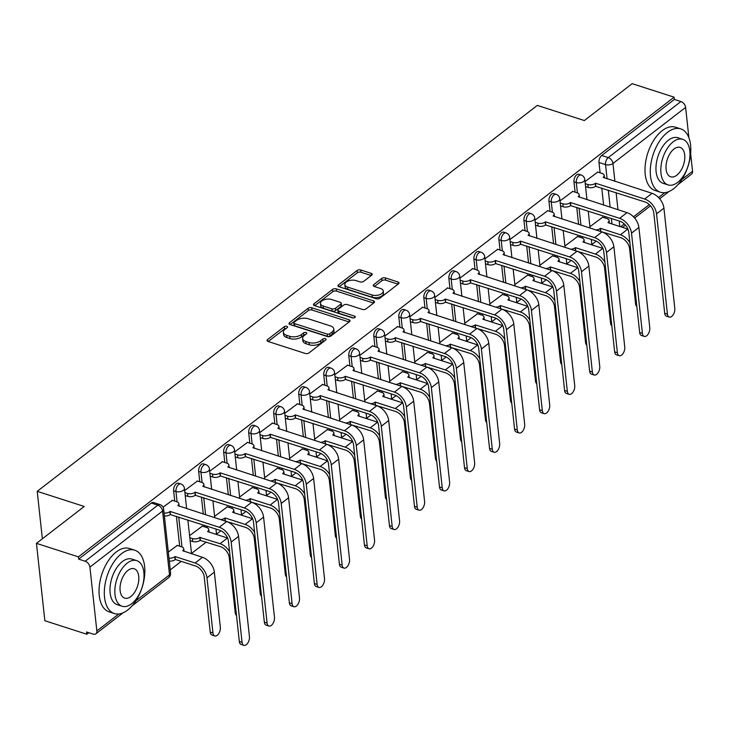 <?xml version="1.0" encoding="UTF-8"?>
<svg xmlns="http://www.w3.org/2000/svg" width="729" height="729" viewBox="0 0 729 729"><rect width="100%" height="100%" fill="white"/><g stroke="black" fill="none" stroke-linecap="round" stroke-linejoin="round"><path stroke-width="1.09" d="M286.852 326.3A1.832 0.957 -6.2 0 0 284.301 326.683L267.57 339.596A2.615 1.367 -6.2 0 0 267.051 340.543A2.615 1.367 -6.2 0 0 268.072 341.473L305.333 353.474A2.615 1.367 -6.2 0 0 308.978 352.927L325.708 340.015A1.832 0.957 -6.2 0 0 326.073 339.349A1.832 0.957 -6.2 0 0 325.362 338.703A1.832 0.957 -6.2 0 0 322.81 339.085L320.642 340.753A8.356 4.365 -6.2 0 1 308.978 342.512L305.879 341.509A8.356 4.365 -6.2 0 1 302.608 338.52A8.356 4.365 -6.2 0 1 304.294 335.486L306.453 333.818A1.832 0.957 -6.2 0 0 306.827 333.153A1.832 0.957 -6.2 0 0 306.107 332.497A1.832 0.957 -6.2 0 0 303.556 332.889L301.387 334.556A8.356 4.365 -6.2 0 1 289.732 336.306L286.625 335.313A8.356 4.365 -6.2 0 1 283.353 332.324A8.356 4.365 -6.2 0 1 285.039 329.289L287.199 327.622A1.832 0.957 -6.2 0 0 287.572 326.957A1.832 0.957 -6.2 0 0 286.852 326.3M286.132 328.442A1.832 0.957 -6.2 0 0 284.547 328.943L268.236 341.527M324.642 340.844A1.832 0.957 -6.2 0 0 323.056 341.336L320.888 343.013L320.642 340.753M305.387 334.638A1.832 0.957 -6.2 0 0 303.802 335.14L301.633 336.807L301.387 334.556M371.672 275.225A2.615 1.367 -6.2 0 0 372.2 274.277A2.615 1.367 -6.2 0 0 371.179 273.348L360.718 269.976A2.615 1.367 -6.2 0 0 357.073 270.523L338.502 284.857A2.615 1.367 -6.2 0 0 337.974 285.814A2.615 1.367 -6.2 0 0 338.994 286.743L376.264 298.744A2.615 1.367 -6.2 0 0 379.909 298.197L398.481 283.854A2.615 1.367 -6.2 0 0 399.009 282.907A2.615 1.367 -6.2 0 0 397.988 281.977L385.359 277.913A2.615 1.367 -6.2 0 0 381.714 278.46L373.767 284.592A2.615 1.367 -6.2 0 0 373.239 285.54A2.615 1.367 -6.2 0 0 374.259 286.479L380.52 288.493A6.989 3.654 -6.2 0 1 383.254 290.989A6.989 3.654 -6.2 0 1 379.572 294.726A6.989 3.654 -6.2 0 1 372.1 294.99L347.569 287.089A6.989 3.654 -6.2 0 1 344.835 284.592A6.989 3.654 -6.2 0 1 348.508 280.865A6.989 3.654 -6.2 0 1 355.989 280.592L360.08 281.904A2.615 1.367 -6.2 0 0 363.725 281.358L371.672 275.225M89.913 567.107L96.848 630.94A5.322 3.454 -127.7 0 1 95.882 633.793A5.322 3.454 -127.7 0 1 93.121 634.093L86.587 631.988L86.824 634.248L44.852 620.725L36.45 543.36L84.245 506.473L37.215 491.328L537.319 105.404L584.357 120.549L632.152 83.662L674.125 97.185L78.422 556.874L78.668 559.134L85.202 561.239L157.865 505.17A5.322 2.943 -72.2 0 1 159.988 504.614L153.445 502.509A5.322 2.943 -72.2 0 0 151.322 503.065L157.865 505.17A5.322 3.454 -127.7 0 1 162.576 511.038L89.913 567.107A5.322 3.454 -127.7 0 0 85.202 561.239M36.45 543.36L78.422 556.874M311.757 307.756A2.615 1.367 -6.2 0 0 308.112 308.312L289.541 322.646A2.615 1.367 -6.2 0 0 289.012 323.594A2.615 1.367 -6.2 0 0 290.033 324.523L327.294 336.525A2.615 1.367 -6.2 0 0 330.939 335.978L349.519 321.644A2.615 1.367 -6.2 0 0 350.048 320.696A2.615 1.367 -6.2 0 0 349.027 319.758L311.757 307.756L312.003 310.016A2.615 1.367 -6.2 0 0 308.358 310.563L290.197 324.578M314.017 303.756L332.597 289.413A2.615 1.367 -6.2 0 1 336.242 288.866L373.503 300.867A2.615 1.367 -6.2 0 1 374.524 301.806A2.615 1.367 -6.2 0 1 374.004 302.754L366.049 308.886A2.615 1.367 -6.2 0 1 362.404 309.433L347.296 304.567A2.615 1.367 -6.2 0 0 343.651 305.114L338.374 309.187A2.615 1.367 -6.2 0 0 337.846 310.135A2.615 1.367 -6.2 0 0 338.867 311.064L354.604 316.131A1.832 0.957 -6.2 0 1 355.324 316.787A1.832 0.957 -6.2 0 1 354.358 317.762A1.832 0.957 -6.2 0 1 352.399 317.835L314.518 305.633A2.615 1.367 -6.2 0 1 313.488 304.704A2.615 1.367 -6.2 0 1 314.017 303.756L314.208 305.515M605.015 217.953L604.851 216.404M603.621 205.104L601.771 188.046M600.113 172.846L598.992 162.494L605.535 164.599A5.322 2.943 -72.2 0 1 608.25 157.61L680.904 101.541A5.322 3.454 52.3 0 1 685.615 107.409L688.905 137.726M86.824 634.248L88.82 632.708M170.249 569.868L181.248 561.385M191.363 553.575L206.261 542.075M216.385 534.266L220.942 530.748M230.4 523.449L231.284 522.766M241.408 514.956L245.965 511.439M255.423 504.14L256.307 503.457M266.431 495.647L270.988 492.13M280.446 484.831L281.33 484.147M291.445 476.338L296.01 472.82M305.469 465.521L306.353 464.838M316.468 457.028L321.033 453.511M330.492 446.212L331.376 445.537M341.491 437.728L346.047 434.202M355.506 426.912L356.39 426.228M366.514 418.419L371.07 414.901M380.529 407.602L381.413 406.919M391.537 399.109L396.093 395.592M405.552 388.293L406.436 387.609M416.56 379.8L421.116 376.282M430.575 368.983L431.459 368.3M441.574 360.49L446.139 356.973M455.598 349.674L456.482 348.991M466.596 341.181L471.162 337.664M480.611 330.365L481.505 329.681M491.619 321.872L496.176 318.354M505.634 311.055L506.518 310.372M516.642 302.562L521.199 299.045M530.657 291.746L531.541 291.062M541.665 283.253L546.221 279.736M555.68 272.436L556.564 271.753M566.688 263.944L571.244 260.426M580.703 253.127L581.587 252.444M591.702 244.634L596.267 241.117M605.726 233.818L606.61 233.134M690.645 153.71L692.55 171.251A5.322 3.454 52.3 0 1 691.584 174.103L678.025 184.565M674.125 97.185L674.371 99.436L680.904 101.541M177.311 545.447L168.308 552.053M172.409 500.331L163.068 507.202M202.334 526.138L189.576 535.642M197.431 481.031L184.674 490.526M227.357 506.828L214.599 516.332M222.454 461.721L209.697 471.216M252.38 487.519L239.622 497.023M247.477 442.412L234.72 451.907M277.394 468.209L264.636 477.714M272.5 423.102L259.743 432.607M302.417 448.909L289.659 458.404M297.523 403.793L284.757 413.297M327.439 429.6L314.682 439.095M322.537 384.484L309.779 393.988M352.462 410.29L339.705 419.786M347.56 365.174L334.802 374.679M377.485 390.981L364.728 400.485M372.583 345.865L359.825 355.369M402.508 371.672L389.751 381.176M397.606 326.556L384.848 336.06M427.522 352.362L414.765 361.866M422.629 307.246L409.871 316.751M452.545 333.053L439.787 342.557M447.642 287.937L434.885 297.441M477.568 313.743L464.81 323.248M472.665 268.627L459.908 278.132M502.591 294.434L489.833 303.938M497.688 249.318L484.931 258.822M527.614 275.125L514.856 284.629M522.711 230.018L509.954 239.513M552.637 255.815L539.879 265.32M547.734 210.708L534.977 220.204M577.65 236.506L564.893 246.01M572.757 191.399L560 200.894M579.992 237.262L579.828 235.713M578.598 224.414L576.748 207.355M575.099 192.146L573.969 181.803L576.293 182.551A5.322 2.943 -72.2 0 1 577.669 177.074A5.322 2.943 -72.2 0 1 581.131 175.006L578.808 174.258A5.322 2.943 107.8 0 0 575.354 176.327A5.322 2.943 107.8 0 0 573.969 181.803M554.979 256.572L554.805 255.022M553.575 243.723L551.725 226.664M550.076 211.456L548.946 201.113L551.27 201.86A5.322 2.943 -72.2 0 1 552.655 196.383A5.322 2.943 -72.2 0 1 556.109 194.315L553.785 193.568A5.322 2.943 107.8 0 0 550.331 195.636A5.322 2.943 107.8 0 0 548.946 201.113M529.956 275.881L529.783 274.332M528.561 263.032L526.702 245.974M525.053 230.765L523.932 220.422L526.247 221.169A5.322 2.943 -72.2 0 1 527.632 215.693A5.322 2.943 -72.2 0 1 531.086 213.624L528.771 212.877A5.322 2.943 107.8 0 0 525.308 214.946A5.322 2.943 107.8 0 0 523.932 220.422M504.933 295.19L504.76 293.641M503.539 282.342L501.68 265.283M500.03 250.074L498.909 239.732L501.224 240.479A5.322 2.943 -72.2 0 1 502.609 235.002A5.322 2.943 -72.2 0 1 506.063 232.934L503.748 232.187A5.322 2.943 107.8 0 0 500.285 234.255A5.322 2.943 107.8 0 0 498.909 239.732M479.91 314.5L479.746 312.941M478.516 301.651L476.666 284.583M475.007 269.384L473.886 259.032L476.21 259.779A5.322 2.943 -72.2 0 1 477.586 254.303A5.322 2.943 -72.2 0 1 481.049 252.243L478.725 251.496A5.322 2.943 107.8 0 0 475.272 253.555A5.322 2.943 107.8 0 0 473.886 259.032M454.887 333.809L454.723 332.251M453.493 320.96L451.643 303.893M449.984 288.693L448.864 278.341L451.187 279.089A5.322 2.943 -72.2 0 1 452.563 273.612A5.322 2.943 -72.2 0 1 456.026 271.553L453.702 270.805A5.322 2.943 107.8 0 0 450.249 272.865A5.322 2.943 107.8 0 0 448.864 278.341M429.864 353.118L429.7 351.56M428.47 340.27L426.62 323.202M424.971 308.002L423.841 297.651L426.164 298.398A5.322 2.943 -72.2 0 1 427.54 292.921A5.322 2.943 -72.2 0 1 431.003 290.862L428.679 290.115A5.322 2.943 107.8 0 0 425.226 292.174A5.322 2.943 107.8 0 0 423.841 297.651M404.85 372.428L404.677 370.87M403.447 359.579L401.597 342.512M399.948 327.312L398.818 316.96L401.141 317.707A5.322 2.943 -72.2 0 1 402.526 312.231A5.322 2.943 -72.2 0 1 405.98 310.171L403.656 309.424A5.322 2.943 107.8 0 0 400.203 311.483A5.322 2.943 107.8 0 0 398.818 316.96M379.827 391.737L379.654 390.179M378.433 378.889L376.574 361.821M374.925 346.621L373.804 336.269L376.118 337.017A5.322 2.943 -72.2 0 1 377.504 331.54A5.322 2.943 -72.2 0 1 380.957 329.481L378.643 328.733A5.322 2.943 107.8 0 0 375.18 330.793A5.322 2.943 107.8 0 0 373.804 336.269M354.804 411.038L354.631 409.488M353.41 398.198L351.551 381.13M349.902 365.931L348.781 355.579L351.096 356.326A5.322 2.943 -72.2 0 1 352.481 350.849A5.322 2.943 -72.2 0 1 355.934 348.781L353.62 348.034A5.322 2.943 107.8 0 0 350.157 350.102A5.322 2.943 107.8 0 0 348.781 355.579M329.781 430.347L329.617 428.798M328.387 417.507L326.537 400.44M324.879 385.24L323.758 374.888L326.082 375.635A5.322 2.943 -72.2 0 1 327.458 370.159A5.322 2.943 -72.2 0 1 330.92 368.09L328.597 367.343A5.322 2.943 107.8 0 0 325.143 369.412A5.322 2.943 107.8 0 0 323.758 374.888M304.758 449.656L304.594 448.107M303.364 436.808L301.514 419.749M299.856 404.549L298.735 394.198L301.059 394.945A5.322 2.943 -72.2 0 1 302.435 389.468A5.322 2.943 -72.2 0 1 305.898 387.4L303.574 386.652A5.322 2.943 107.8 0 0 300.12 388.721A5.322 2.943 107.8 0 0 298.735 394.198M279.736 468.966L279.572 467.417M278.341 456.117L276.491 439.058M274.842 423.859L273.712 413.507L276.036 414.254A5.322 2.943 -72.2 0 1 277.412 408.778A5.322 2.943 -72.2 0 1 280.875 406.709L278.551 405.962A5.322 2.943 107.8 0 0 275.097 408.03A5.322 2.943 107.8 0 0 273.712 413.507M254.722 488.275L254.549 486.726M253.328 475.426L251.469 458.368M249.819 443.159L248.689 432.816L251.013 433.564A5.322 2.943 -72.2 0 1 252.398 428.087A5.322 2.943 -72.2 0 1 255.852 426.018L253.537 425.271A5.322 2.943 107.8 0 0 250.074 427.34A5.322 2.943 107.8 0 0 248.689 432.816M229.699 507.584L229.526 506.035M228.305 494.736L226.446 477.677M224.796 462.468L223.675 452.126L225.99 452.873A5.322 2.943 -72.2 0 1 227.375 447.396A5.322 2.943 -72.2 0 1 230.829 445.328L228.514 444.581A5.322 2.943 107.8 0 0 225.051 446.649A5.322 2.943 107.8 0 0 223.675 452.126M204.676 526.894L204.503 525.345M203.282 514.045L201.423 496.987M199.773 481.778L198.653 471.435L200.967 472.182A5.322 2.943 -72.2 0 1 202.352 466.706A5.322 2.943 -72.2 0 1 205.806 464.637L203.491 463.89A5.322 2.943 107.8 0 0 200.028 465.959A5.322 2.943 107.8 0 0 198.653 471.435M179.653 546.203L176.409 516.296M174.75 501.087L173.63 490.745L175.953 491.492A5.322 2.943 -72.2 0 1 177.329 486.015A5.322 2.943 -72.2 0 1 180.792 483.947L178.468 483.199A5.322 2.943 107.8 0 0 175.015 485.268A5.322 2.943 107.8 0 0 173.63 490.745M37.215 491.328L42.373 538.795M597.771 172.09L585.013 181.594M602.673 217.196L589.916 226.701M674.371 99.436L601.707 155.505A5.322 2.943 107.8 0 0 598.992 162.494M78.668 559.134L151.322 503.065M283.353 332.324L283.599 334.584A8.356 4.365 -6.2 0 0 286.871 337.563L286.625 335.313M301.633 336.807A8.356 4.365 -6.2 0 1 289.969 338.566L286.871 337.563M302.608 338.52L302.854 340.78A8.356 4.365 -6.2 0 0 306.125 343.769L305.879 341.509M320.888 343.013A8.356 4.365 -6.2 0 1 309.224 344.762L306.125 343.769M349.109 321.963L312.003 310.016M294.17 322.245A1.832 0.957 -6.2 0 0 293.796 322.911A1.832 0.957 -6.2 0 0 294.516 323.558L327.221 334.092A1.832 0.957 -6.2 0 0 329.772 333.709L332.059 331.95A8.356 4.365 -6.2 0 0 333.745 328.907A8.356 4.365 -6.2 0 0 330.474 325.927L308.112 318.728A8.356 4.365 -6.2 0 0 296.448 320.478L294.17 322.245M293.796 322.911L294.042 325.161A1.832 0.957 -6.2 0 0 294.762 325.817L294.516 323.558M333.745 328.907L333.991 331.166A8.356 4.365 -6.2 0 1 332.306 334.201L330.018 335.969A1.832 0.957 -6.2 0 1 327.467 336.351L294.762 325.817M314.682 305.688L332.843 291.673L332.597 289.413M373.585 303.073L336.488 291.126A2.615 1.367 -6.2 0 0 332.843 291.673M337.846 310.135L338.092 312.386A2.615 1.367 -6.2 0 0 339.113 313.324L353.474 317.944M331.613 299.519A6.989 3.654 -6.2 0 0 324.132 299.783A6.989 3.654 -6.2 0 0 320.45 303.519A6.989 3.654 -6.2 0 0 323.184 306.016L331.832 308.804A2.615 1.367 -6.2 0 0 335.477 308.249L340.753 304.184A2.615 1.367 -6.2 0 0 341.272 303.237A2.615 1.367 -6.2 0 0 340.252 302.298L331.613 299.519M320.45 303.519L320.696 305.779A6.989 3.654 -6.2 0 0 323.43 308.276L323.184 306.016M341.272 303.237L341.518 305.487A2.615 1.367 -6.2 0 1 340.999 306.435L335.723 310.508A2.615 1.367 -6.2 0 1 332.078 311.055L323.43 308.276M344.835 284.592L345.072 286.852A6.989 3.654 -6.2 0 0 347.815 289.349L347.569 287.089M383.254 290.989L383.5 293.24A6.989 3.654 -6.2 0 1 379.818 296.976A6.989 3.654 -6.2 0 1 372.346 297.25L347.815 289.349M398.07 284.182L385.605 280.164A2.615 1.367 -6.2 0 0 381.96 280.711L374.424 286.524M371.252 275.544L360.964 272.236A2.615 1.367 -6.2 0 0 357.319 272.783L339.158 286.798M214.773 635.961L212.03 635.077A6.124 3.39 -72.2 0 1 210.216 632.098L204.229 576.949A9.978 6.47 -127.7 0 0 195.399 565.941L175.361 559.489L175.042 556.555L195.08 563.007A13.441 8.712 52.3 0 1 206.972 577.833L212.959 632.982A6.124 3.39 107.8 0 0 214.773 635.961A6.124 3.39 107.8 0 0 218.755 633.583A6.124 3.39 107.8 0 0 220.34 627.286L214.344 572.137A13.441 8.712 52.3 0 0 202.462 557.321L182.66 550.677A5.322 2.779 -6.2 0 0 183.735 548.746A5.322 2.779 -6.2 0 0 181.649 546.841L177.001 545.347M175.361 559.489L175.124 559.681A5.322 2.779 173.8 0 1 169.292 561.102M168.973 558.177A5.322 2.779 -6.2 0 0 174.805 556.746L175.042 556.555M242.064 642.358A6.124 3.39 107.8 0 0 243.878 645.338A6.124 3.39 107.8 0 0 247.86 642.96A6.124 3.39 107.8 0 0 249.446 636.663L238.556 536.398L231.175 542.094L242.064 642.358L239.322 641.474L228.432 541.21A9.978 6.47 -127.7 0 0 219.602 530.202L170.222 514.565A5.322 2.779 173.8 0 1 164.389 515.995M243.878 645.338L241.135 644.454A6.124 3.39 -72.2 0 1 239.322 641.474M170.458 514.373L170.139 511.448L219.283 527.267A13.441 8.712 52.3 0 1 231.175 542.094M164.08 513.061A5.322 2.779 -6.2 0 0 169.903 511.63L170.139 511.448M172.099 500.231L176.755 501.734A5.322 2.779 -6.2 0 1 178.833 503.63A5.322 2.779 -6.2 0 1 177.758 505.571L226.664 521.581A13.441 8.712 52.3 0 1 238.556 536.398M236.506 615.486A6.124 3.39 -72.2 0 1 235.239 612.788L229.252 557.639A9.978 6.47 -127.7 0 0 220.422 546.632L200.147 540.371A5.322 2.779 173.8 0 1 192.72 541.483L192.401 538.549A5.322 2.779 -6.2 0 0 199.828 537.437L220.103 543.706A13.441 8.712 52.3 0 1 229.58 551.725M200.384 540.18L200.065 537.246M189.804 537.72L192.401 538.549M207.71 531.641L227.484 538.011A13.441 8.712 52.3 0 1 227.594 538.048M207.683 531.368A5.322 2.779 -6.2 0 0 208.758 529.436A5.322 2.779 -6.2 0 0 206.672 527.541L202.024 526.037M190.123 540.645L192.72 541.483M261.529 596.176A6.124 3.39 -72.2 0 1 260.262 593.479L254.266 538.33A9.978 6.47 -127.7 0 0 245.445 527.322L225.161 521.062A5.322 2.779 173.8 0 1 225.133 521.08M225.407 520.87L225.088 517.945L245.126 524.397A13.441 8.712 52.3 0 1 254.594 532.416M220.45 519.577A5.322 2.779 -6.2 0 0 224.842 518.128L225.088 517.945M232.733 512.332L252.498 518.702A13.441 8.712 52.3 0 1 252.617 518.738M232.706 512.059A5.322 2.779 -6.2 0 0 233.781 510.127A5.322 2.779 -6.2 0 0 231.694 508.231L227.038 506.728M267.087 623.049A6.124 3.39 107.8 0 0 268.901 626.029A6.124 3.39 107.8 0 0 272.883 623.65A6.124 3.39 107.8 0 0 274.469 617.354L263.579 517.089L256.198 522.784L267.087 623.049L264.345 622.165L253.455 521.9A9.978 6.47 -127.7 0 0 244.625 510.892L195.244 495.255A5.322 2.779 173.8 0 1 187.818 496.376L185.221 495.538M268.901 626.029L266.158 625.145A6.124 3.39 -72.2 0 1 264.345 622.165M195.481 495.073L195.162 492.139L244.306 507.958A13.441 8.712 52.3 0 1 256.198 522.784M184.902 492.604L187.499 493.442A5.322 2.779 -6.2 0 0 194.925 492.321L195.162 492.139M197.122 480.921L201.769 482.425A5.322 2.779 -6.2 0 1 203.856 484.32A5.322 2.779 -6.2 0 1 202.78 486.261L251.687 502.272A13.441 8.712 52.3 0 1 263.579 517.089M292.11 603.74A6.124 3.39 107.8 0 0 293.924 606.719A6.124 3.39 107.8 0 0 297.897 604.341A6.124 3.39 107.8 0 0 299.491 598.044L288.593 497.779L281.221 503.475L292.11 603.74L289.367 602.856L278.478 502.591A9.978 6.47 -127.7 0 0 269.648 491.583L220.267 475.946A5.322 2.779 173.8 0 1 212.841 477.067L210.244 476.228M293.924 606.719L291.181 605.835A6.124 3.39 -72.2 0 1 289.367 602.856M220.504 475.764L220.185 472.829L269.329 488.649A13.441 8.712 52.3 0 1 281.221 503.475M209.925 473.294L212.522 474.132A5.322 2.779 -6.2 0 0 219.948 473.012L220.185 472.829M222.145 461.621L226.792 463.115A5.322 2.779 -6.2 0 1 228.879 465.02A5.322 2.779 -6.2 0 1 227.803 466.952L276.71 482.962A13.441 8.712 52.3 0 1 288.593 497.779M127.63 610.073A33.261 18.416 107.8 0 0 144.497 576.666A33.261 18.416 107.8 0 0 134.765 550.213A33.261 18.416 107.8 0 0 121.506 553.685A33.261 18.416 107.8 0 0 104.648 587.091A33.261 18.416 107.8 0 0 114.371 613.536A33.261 18.416 107.8 0 0 127.63 610.073M134.765 550.213L129.489 548.518A33.261 18.416 107.8 0 0 116.239 551.981A33.261 18.416 107.8 0 0 99.372 585.387A33.261 18.416 107.8 0 0 109.104 611.841L114.371 613.536M122.08 606.236L117.232 604.678A23.948 13.259 -72.2 0 1 110.225 585.624A23.948 13.259 -72.2 0 1 122.363 561.576A23.948 13.259 -72.2 0 1 131.913 559.079L136.76 560.647A23.948 13.259 107.8 0 0 127.22 563.134A23.948 13.259 107.8 0 0 115.073 587.191A23.948 13.259 107.8 0 0 122.08 606.236A23.948 13.259 107.8 0 0 131.63 603.74A23.948 13.259 107.8 0 0 143.768 579.692A23.948 13.259 107.8 0 0 136.76 560.647M128.003 570.36A15.437 8.548 107.8 0 0 120.176 585.861A15.437 8.548 107.8 0 0 124.686 598.126A15.437 8.548 107.8 0 0 130.846 596.522A15.437 8.548 107.8 0 0 138.665 581.022A15.437 8.548 107.8 0 0 134.154 568.748A15.437 8.548 107.8 0 0 128.003 570.36M673.614 188.747A33.261 18.416 107.8 0 0 690.472 155.341A33.261 18.416 107.8 0 0 680.749 128.887A33.261 18.416 107.8 0 0 667.491 132.359A33.261 18.416 107.8 0 0 650.623 165.765A33.261 18.416 107.8 0 0 660.356 192.21A33.261 18.416 107.8 0 0 673.614 188.747M680.749 128.887L675.473 127.192A33.261 18.416 107.8 0 0 662.214 130.655A33.261 18.416 107.8 0 0 645.347 164.061A33.261 18.416 107.8 0 0 655.079 190.515L660.356 192.21M668.056 184.911L663.208 183.353A23.948 13.259 -72.2 0 1 656.2 164.307A23.948 13.259 -72.2 0 1 668.347 140.25A23.948 13.259 -72.2 0 1 677.888 137.754L682.745 139.321A23.948 13.259 107.8 0 0 673.195 141.809A23.948 13.259 107.8 0 0 661.057 165.866A23.948 13.259 107.8 0 0 668.056 184.911A23.948 13.259 107.8 0 0 677.606 182.414A23.948 13.259 107.8 0 0 689.743 158.366A23.948 13.259 107.8 0 0 682.745 139.321M673.979 149.035A15.437 8.548 107.8 0 0 666.151 164.535A15.437 8.548 107.8 0 0 670.671 176.81A15.437 8.548 107.8 0 0 676.822 175.197A15.437 8.548 107.8 0 0 684.649 159.697A15.437 8.548 107.8 0 0 680.13 147.422A15.437 8.548 107.8 0 0 673.979 149.035M286.543 576.867A6.124 3.39 -72.2 0 1 285.285 574.17L279.289 519.021A9.978 6.47 -127.7 0 0 270.468 508.013L250.184 501.752A5.322 2.779 173.8 0 1 250.156 501.771M250.43 501.561L250.111 498.636L270.149 505.088A13.441 8.712 52.3 0 1 279.617 513.116M245.463 500.267A5.322 2.779 -6.2 0 0 249.865 498.818L250.111 498.636M257.756 493.023L277.521 499.392A13.441 8.712 52.3 0 1 277.64 499.429M257.729 492.749A5.322 2.779 -6.2 0 0 258.795 490.817A5.322 2.779 -6.2 0 0 256.717 488.922L252.061 487.419M311.565 557.557A6.124 3.39 -72.2 0 1 310.308 554.869L304.312 499.711A9.978 6.47 -127.7 0 0 295.482 488.712L275.207 482.443A5.322 2.779 173.8 0 1 275.179 482.47L275.134 479.327L295.163 485.778A13.441 8.712 52.3 0 1 304.64 493.806M275.444 482.261L275.134 479.327M270.486 480.958A5.322 2.779 -6.2 0 0 274.888 479.509M282.779 473.713L302.544 480.083A13.441 8.712 52.3 0 1 302.663 480.119M282.752 473.449A5.322 2.779 -6.2 0 0 283.818 471.508A5.322 2.779 -6.2 0 0 281.74 469.613L277.084 468.109M336.588 538.257A6.124 3.39 -72.2 0 1 335.322 535.56L329.335 480.402A9.978 6.47 -127.7 0 0 320.505 469.403L300.23 463.134A5.322 2.779 173.8 0 1 300.193 463.161L300.148 460.017L320.186 466.469A13.441 8.712 52.3 0 1 329.663 474.497M300.466 462.951L300.148 460.017M295.509 461.648A5.322 2.779 -6.2 0 0 299.911 460.199M307.802 454.413L327.567 460.774A13.441 8.712 52.3 0 1 327.676 460.81M307.766 454.14A5.322 2.779 -6.2 0 0 308.841 452.199A5.322 2.779 -6.2 0 0 306.763 450.303L302.107 448.8M317.133 584.43A6.124 3.39 107.8 0 0 318.947 587.41A6.124 3.39 107.8 0 0 322.92 585.032A6.124 3.39 107.8 0 0 324.514 578.735L313.616 478.47L306.244 484.165L317.133 584.43L314.39 583.546L303.501 483.281A9.978 6.47 -127.7 0 0 294.671 472.274L245.281 456.636A5.322 2.779 173.8 0 1 237.854 457.757L235.267 456.919M318.947 587.41L316.204 586.526A6.124 3.39 -72.2 0 1 314.39 583.546M245.527 456.454L245.208 453.52L294.352 469.348A13.441 8.712 52.3 0 1 306.244 484.165M234.948 453.985L237.545 454.823A5.322 2.779 -6.2 0 0 244.962 453.702L245.208 453.52M247.158 442.312L251.815 443.806A5.322 2.779 -6.2 0 1 253.902 445.711A5.322 2.779 -6.2 0 1 252.826 447.642L301.733 463.653A13.441 8.712 52.3 0 1 313.616 478.47M342.156 565.121A6.124 3.39 107.8 0 0 343.97 568.101A6.124 3.39 107.8 0 0 347.943 565.722A6.124 3.39 107.8 0 0 349.528 559.425L338.639 459.161L331.258 464.856L342.156 565.121L339.413 564.237L328.515 463.972A9.978 6.47 -127.7 0 0 319.694 452.964L270.304 437.327A5.322 2.779 173.8 0 1 262.877 438.448L260.28 437.61M343.97 568.101L341.227 567.217A6.124 3.39 -72.2 0 1 339.413 564.237M270.55 437.145L270.231 434.211L319.375 450.039A13.441 8.712 52.3 0 1 331.258 464.856M259.961 434.675L262.558 435.514A5.322 2.779 -6.2 0 0 269.985 434.393L270.231 434.211M272.181 423.002L276.838 424.497A5.322 2.779 -6.2 0 1 278.915 426.401A5.322 2.779 -6.2 0 1 277.849 428.333L326.747 444.344A13.441 8.712 52.3 0 1 338.639 459.161M367.179 545.811A6.124 3.39 107.8 0 0 368.983 548.791A6.124 3.39 107.8 0 0 372.966 546.413A6.124 3.39 107.8 0 0 374.551 540.116L363.662 439.851L356.281 445.547L367.179 545.811L364.436 544.928L353.538 444.663A9.978 6.47 -127.7 0 0 344.708 433.655L295.327 418.018A5.322 2.779 173.8 0 1 287.9 419.139L285.303 418.3M368.983 548.791L366.25 547.907A6.124 3.39 -72.2 0 1 364.436 544.928M295.564 417.835L295.254 414.901L344.398 430.73A13.441 8.712 52.3 0 1 356.281 445.547M284.984 415.366L287.581 416.204A5.322 2.779 -6.2 0 0 295.008 415.083L295.254 414.901M297.204 403.693L301.861 405.187A5.322 2.779 -6.2 0 1 303.938 407.092A5.322 2.779 -6.2 0 1 302.872 409.024L351.77 425.034A13.441 8.712 52.3 0 1 363.662 439.851M361.611 518.948A6.124 3.39 -72.2 0 1 360.345 516.25L354.358 461.093A9.978 6.47 -127.7 0 0 345.528 450.094L325.252 443.824A5.322 2.779 173.8 0 1 325.216 443.852M325.489 443.642L325.17 440.708L345.209 447.159A13.441 8.712 52.3 0 1 354.686 455.188M320.532 442.339A5.322 2.779 -6.2 0 0 324.934 440.89L325.17 440.708M332.816 435.104L352.59 441.464A13.441 8.712 52.3 0 1 352.699 441.501M332.788 434.83A5.322 2.779 -6.2 0 0 333.864 432.898A5.322 2.779 -6.2 0 0 331.777 430.994L327.13 429.499M392.193 526.502A6.124 3.39 107.8 0 0 394.006 529.482A6.124 3.39 107.8 0 0 397.988 527.113A6.124 3.39 107.8 0 0 399.574 520.807L388.685 420.542L381.303 426.237L392.193 526.502L389.45 525.618L378.561 425.353A9.978 6.47 -127.7 0 0 369.731 414.354L320.35 398.708A5.322 2.779 173.8 0 1 312.923 399.829L310.326 398.991M394.006 529.482L391.263 528.598A6.124 3.39 -72.2 0 1 389.45 525.618M320.587 398.526L320.268 395.592L369.412 411.42A13.441 8.712 52.3 0 1 381.303 426.237M310.007 396.057L312.604 396.895A5.322 2.779 -6.2 0 0 320.031 395.783L320.268 395.592M322.227 384.383L326.884 385.878A5.322 2.779 -6.2 0 1 328.961 387.782A5.322 2.779 -6.2 0 1 327.886 389.714L376.793 405.725A13.441 8.712 52.3 0 1 388.685 420.542M386.634 499.638A6.124 3.39 -72.2 0 1 385.368 496.941L379.381 441.792A9.978 6.47 -127.7 0 0 370.551 430.784L350.275 424.515A5.322 2.779 173.8 0 1 350.239 424.542M350.512 424.333L350.193 421.398L370.232 427.85A13.441 8.712 52.3 0 1 379.709 435.878M345.555 423.03A5.322 2.779 -6.2 0 0 349.956 421.581L350.193 421.398M357.839 415.794L377.613 422.155A13.441 8.712 52.3 0 1 377.722 422.191M357.811 415.521A5.322 2.779 -6.2 0 0 358.887 413.589A5.322 2.779 -6.2 0 0 356.8 411.685L352.153 410.19M417.216 507.193A6.124 3.39 107.8 0 0 419.029 510.172A6.124 3.39 107.8 0 0 423.011 507.803A6.124 3.39 107.8 0 0 424.597 501.497L413.707 401.232L406.326 406.928L417.216 507.193L414.473 506.309L403.584 406.044A9.978 6.47 -127.7 0 0 394.753 395.045L345.373 379.399A5.322 2.779 173.8 0 1 337.946 380.52L335.349 379.681M419.029 510.172L416.286 509.289A6.124 3.39 -72.2 0 1 414.473 506.309M345.61 379.217L345.291 376.282L394.435 392.111A13.441 8.712 52.3 0 1 406.326 406.928M335.03 376.747L337.627 377.586A5.322 2.779 -6.2 0 0 345.054 376.474L345.291 376.282M347.25 365.074L351.897 366.569A5.322 2.779 -6.2 0 1 353.984 368.473A5.322 2.779 -6.2 0 1 352.909 370.405L401.816 386.416A13.441 8.712 52.3 0 1 413.707 401.232M411.648 480.329A6.124 3.39 -72.2 0 1 410.391 477.632L404.395 422.483A9.978 6.47 -127.7 0 0 395.574 411.475L375.289 405.206A5.322 2.779 173.8 0 1 375.262 405.233M375.535 405.023L375.216 402.089L395.255 408.541A13.441 8.712 52.3 0 1 404.723 416.569M370.578 403.72A5.322 2.779 -6.2 0 0 374.97 402.271L375.216 402.089M382.862 396.485L402.627 402.845A13.441 8.712 52.3 0 1 402.745 402.882M382.834 396.212A5.322 2.779 -6.2 0 0 383.91 394.28A5.322 2.779 -6.2 0 0 381.823 392.375L377.166 390.881M442.239 487.883A6.124 3.39 107.8 0 0 444.052 490.863A6.124 3.39 107.8 0 0 448.025 488.494A6.124 3.39 107.8 0 0 449.62 482.197L438.721 381.932L431.349 387.618L442.239 487.883L439.496 486.999L428.606 386.734A9.978 6.47 -127.7 0 0 419.776 375.736L370.396 360.099A5.322 2.779 173.8 0 1 362.969 361.21L360.372 360.372M444.052 490.863L441.309 489.979A6.124 3.39 -72.2 0 1 439.496 486.999M370.633 359.907L370.314 356.973L419.457 372.801A13.441 8.712 52.3 0 1 431.349 387.618M360.053 357.447L362.65 358.276A5.322 2.779 -6.2 0 0 370.077 357.164L370.314 356.973M372.273 345.765L376.92 347.259A5.322 2.779 -6.2 0 1 379.007 349.164A5.322 2.779 -6.2 0 1 377.932 351.096L426.839 367.106A13.441 8.712 52.3 0 1 438.721 381.932M436.671 461.02A6.124 3.39 -72.2 0 1 435.413 458.322L429.417 403.173A9.978 6.47 -127.7 0 0 420.587 392.166L400.312 385.896A5.322 2.779 173.8 0 1 400.285 385.923M400.558 385.714L400.239 382.78L420.278 389.231A13.441 8.712 52.3 0 1 429.746 397.259M395.592 384.411A5.322 2.779 -6.2 0 0 399.993 382.962L400.239 382.78M407.885 377.175L427.65 383.536A13.441 8.712 52.3 0 1 427.768 383.572M407.857 376.902A5.322 2.779 -6.2 0 0 408.923 374.97A5.322 2.779 -6.2 0 0 406.846 373.066L402.189 371.571M467.262 468.574A6.124 3.39 107.8 0 0 469.075 471.554A6.124 3.39 107.8 0 0 473.048 469.184A6.124 3.39 107.8 0 0 474.634 462.888L463.744 362.623L456.372 368.309L467.262 468.574L464.519 467.699L453.629 367.434A9.978 6.47 -127.7 0 0 444.799 356.426L395.41 340.789A5.322 2.779 173.8 0 1 387.983 341.901L385.386 341.063M469.075 471.554L466.332 470.67A6.124 3.39 -72.2 0 1 464.519 467.699M395.656 340.598L395.337 337.664L444.48 353.492A13.441 8.712 52.3 0 1 456.372 368.309M385.076 338.138L387.664 338.967A5.322 2.779 -6.2 0 0 395.091 337.855L395.337 337.664M397.287 326.455L401.943 327.959A5.322 2.779 -6.2 0 1 404.03 329.854A5.322 2.779 -6.2 0 1 402.955 331.786L451.862 347.797A13.441 8.712 52.3 0 1 463.744 362.623M461.694 441.71A6.124 3.39 -72.2 0 1 460.436 439.013L454.44 383.864A9.978 6.47 -127.7 0 0 445.61 372.856L425.335 366.587A5.322 2.779 173.8 0 1 425.308 366.614L425.253 363.47L445.291 369.922A13.441 8.712 52.3 0 1 454.768 377.95M425.572 366.405L425.253 363.47M420.615 365.101A5.322 2.779 -6.2 0 0 425.016 363.662M432.908 357.866L452.673 364.227A13.441 8.712 52.3 0 1 452.791 364.272M432.88 357.593A5.322 2.779 -6.2 0 0 433.946 355.661A5.322 2.779 -6.2 0 0 431.869 353.756L427.212 352.262M486.717 422.401A6.124 3.39 -72.2 0 1 485.45 419.704L479.463 364.555A9.978 6.47 -127.7 0 0 470.633 353.547L450.358 347.277A5.322 2.779 173.8 0 1 450.322 347.305M450.595 347.095L450.276 344.161L470.314 350.613A13.441 8.712 52.3 0 1 479.791 358.641M445.638 345.792A5.322 2.779 -6.2 0 0 450.039 344.352L450.276 344.161M457.93 338.557L477.695 344.926A13.441 8.712 52.3 0 1 477.805 344.963M457.894 338.283A5.322 2.779 -6.2 0 0 458.969 336.351A5.322 2.779 -6.2 0 0 456.883 334.447L452.235 332.953M511.74 403.091A6.124 3.39 -72.2 0 1 510.473 400.394L504.486 345.245A9.978 6.47 -127.7 0 0 495.656 334.237L475.381 327.977A5.322 2.779 173.8 0 1 475.344 327.995M475.618 327.786L475.299 324.852L495.337 331.303A13.441 8.712 52.3 0 1 504.814 339.331M470.661 326.492A5.322 2.779 -6.2 0 0 475.062 325.043L475.299 324.852M482.944 319.247L502.718 325.617A13.441 8.712 52.3 0 1 502.828 325.653M482.917 318.974A5.322 2.779 -6.2 0 0 483.992 317.042A5.322 2.779 -6.2 0 0 481.905 315.138L477.258 313.643M536.763 383.782A6.124 3.39 -72.2 0 1 535.496 381.085L529.509 325.936A9.978 6.47 -127.7 0 0 520.679 314.928L500.404 308.668A5.322 2.779 173.8 0 1 500.367 308.686M500.641 308.476L500.322 305.542L520.36 311.994A13.441 8.712 52.3 0 1 529.837 320.022M495.684 307.182A5.322 2.779 -6.2 0 0 500.085 305.733L500.322 305.542M507.967 299.938L527.732 306.308A13.441 8.712 52.3 0 1 527.851 306.344M507.94 299.665A5.322 2.779 -6.2 0 0 509.015 297.733A5.322 2.779 -6.2 0 0 506.928 295.837L502.281 294.334M561.777 364.473A6.124 3.39 -72.2 0 1 560.519 361.775L554.523 306.627A9.978 6.47 -127.7 0 0 545.702 295.619L525.418 289.358A5.322 2.779 173.8 0 1 525.39 289.377M525.664 289.167L525.345 286.242L545.383 292.693A13.441 8.712 52.3 0 1 554.851 300.712M520.697 287.873A5.322 2.779 -6.2 0 0 525.099 286.424L525.345 286.242M532.99 280.629L552.755 286.998A13.441 8.712 52.3 0 1 552.874 287.035M532.963 280.355A5.322 2.779 -6.2 0 0 534.038 278.423A5.322 2.779 -6.2 0 0 531.951 276.528L527.295 275.024M586.799 345.163A6.124 3.39 -72.2 0 1 585.542 342.466L579.546 287.317A9.978 6.47 -127.7 0 0 570.716 276.309L550.441 270.049A5.322 2.779 173.8 0 1 550.413 270.067M550.687 269.858L550.368 266.932L570.397 273.384A13.441 8.712 52.3 0 1 579.874 281.403M545.72 268.564A5.322 2.779 -6.2 0 0 550.122 267.115L550.368 266.932M558.013 261.319L577.778 267.689A13.441 8.712 52.3 0 1 577.897 267.725M557.986 261.046A5.322 2.779 -6.2 0 0 559.052 259.114A5.322 2.779 -6.2 0 0 556.974 257.219L552.318 255.715M492.285 449.264A6.124 3.39 107.8 0 0 494.098 452.244A6.124 3.39 107.8 0 0 498.071 449.875A6.124 3.39 107.8 0 0 499.657 443.578L488.767 343.313L481.386 349.009L492.285 449.264L489.542 448.39L478.643 348.125A9.978 6.47 -127.7 0 0 469.822 337.117L420.433 321.48A5.322 2.779 173.8 0 1 413.006 322.592L410.409 321.762M494.098 452.244L491.355 451.369A6.124 3.39 -72.2 0 1 489.542 448.39M420.679 321.289L420.36 318.354L469.503 334.183A13.441 8.712 52.3 0 1 481.386 349.009M410.09 318.828L412.687 319.657A5.322 2.779 -6.2 0 0 420.114 318.546L420.36 318.354M422.31 307.146L426.966 308.649A5.322 2.779 -6.2 0 1 429.044 310.545A5.322 2.779 -6.2 0 1 427.978 312.477L476.875 328.487A13.441 8.712 52.3 0 1 488.767 343.313M517.298 429.964A6.124 3.39 107.8 0 0 519.112 432.935A6.124 3.39 107.8 0 0 523.094 430.566A6.124 3.39 107.8 0 0 524.68 424.269L513.79 324.004L506.409 329.699L517.298 429.964L514.565 429.08L503.666 328.815A9.978 6.47 -127.7 0 0 494.836 317.808L445.455 302.171A5.322 2.779 173.8 0 1 438.029 303.282L435.432 302.453M519.112 432.935L516.378 432.06A6.124 3.39 -72.2 0 1 514.565 429.08M445.692 301.979L445.373 299.054L494.517 314.873A13.441 8.712 52.3 0 1 506.409 329.699M435.113 299.519L437.71 300.357A5.322 2.779 -6.2 0 0 445.137 299.236L445.373 299.054M447.333 287.837L451.989 289.34A5.322 2.779 -6.2 0 1 454.067 291.236A5.322 2.779 -6.2 0 1 453.001 293.167L501.898 309.178A13.441 8.712 52.3 0 1 513.79 324.004M542.321 410.655A6.124 3.39 107.8 0 0 544.135 413.635A6.124 3.39 107.8 0 0 548.117 411.256A6.124 3.39 107.8 0 0 549.702 404.959L538.813 304.695L531.432 310.39L542.321 410.655L539.578 409.771L528.689 309.506A9.978 6.47 -127.7 0 0 519.859 298.498L470.478 282.861A5.322 2.779 173.8 0 1 463.052 283.973L460.455 283.144M544.135 413.635L541.392 412.751A6.124 3.39 -72.2 0 1 539.578 409.771M470.715 282.67L470.396 279.745L519.54 295.564A13.441 8.712 52.3 0 1 531.432 310.39M460.136 280.209L462.733 281.048A5.322 2.779 -6.2 0 0 470.159 279.927L470.396 279.745M472.356 268.527L477.003 270.031A5.322 2.779 -6.2 0 1 479.09 271.926A5.322 2.779 -6.2 0 1 478.014 273.858L526.921 289.869A13.441 8.712 52.3 0 1 538.813 304.695M567.344 391.345A6.124 3.39 107.8 0 0 569.158 394.325A6.124 3.39 107.8 0 0 573.131 391.947A6.124 3.39 107.8 0 0 574.725 385.65L563.827 285.385L556.455 291.081L567.344 391.345L564.601 390.462L553.712 290.197A9.978 6.47 -127.7 0 0 544.882 279.189L495.501 263.552A5.322 2.779 173.8 0 1 488.075 264.663L485.478 263.834M569.158 394.325L566.415 393.441A6.124 3.39 -72.2 0 1 564.601 390.462M495.738 263.369L495.419 260.435L544.563 276.255A13.441 8.712 52.3 0 1 556.455 291.081M485.159 260.9L487.756 261.738A5.322 2.779 -6.2 0 0 495.182 260.618L495.419 260.435M497.378 249.218L502.026 250.721A5.322 2.779 -6.2 0 1 504.113 252.617A5.322 2.779 -6.2 0 1 503.037 254.558L551.944 270.568A13.441 8.712 52.3 0 1 563.827 285.385M592.367 372.036A6.124 3.39 107.8 0 0 594.181 375.016A6.124 3.39 107.8 0 0 598.154 372.637A6.124 3.39 107.8 0 0 599.748 366.341L588.85 266.076L581.478 271.771L592.367 372.036L589.624 371.152L578.735 270.887A9.978 6.47 -127.7 0 0 569.905 259.879L520.524 244.242A5.322 2.779 173.8 0 1 513.098 245.363L510.5 244.525M594.181 375.016L591.438 374.132A6.124 3.39 -72.2 0 1 589.624 371.152M520.761 244.06L520.442 241.126L569.586 256.945A13.441 8.712 52.3 0 1 581.478 271.771M510.182 241.591L512.779 242.429A5.322 2.779 -6.2 0 0 520.205 241.308L520.442 241.126M522.401 229.908L527.049 231.412A5.322 2.779 -6.2 0 1 529.136 233.307A5.322 2.779 -6.2 0 1 528.06 235.248L576.967 251.259A13.441 8.712 52.3 0 1 588.85 266.076M617.39 352.727A6.124 3.39 107.8 0 0 619.203 355.706A6.124 3.39 107.8 0 0 623.177 353.328A6.124 3.39 107.8 0 0 624.762 347.031L613.873 246.767L606.492 252.462L617.39 352.727L614.647 351.843L603.758 251.578A9.978 6.47 -127.7 0 0 594.928 240.57L545.538 224.933A5.322 2.779 173.8 0 1 538.111 226.054L535.514 225.215M619.203 355.706L616.461 354.823A6.124 3.39 -72.2 0 1 614.647 351.843M545.784 224.751L545.465 221.816L594.609 237.636A13.441 8.712 52.3 0 1 606.492 252.462M535.204 222.281L537.792 223.12A5.322 2.779 -6.2 0 0 545.219 221.999L545.465 221.816M547.415 210.608L552.072 212.103A5.322 2.779 -6.2 0 1 554.158 214.007A5.322 2.779 -6.2 0 1 553.083 215.939L601.981 231.95A13.441 8.712 52.3 0 1 613.873 246.767M611.822 325.854A6.124 3.39 -72.2 0 1 610.565 323.166L604.569 268.008A9.978 6.47 -127.7 0 0 595.739 257.009L575.463 250.74A5.322 2.779 173.8 0 1 575.436 250.758M575.7 250.548L575.381 247.623L595.42 254.075A13.441 8.712 52.3 0 1 604.897 262.103M570.743 249.254A5.322 2.779 -6.2 0 0 575.145 247.805L575.381 247.623M583.036 242.01L602.801 248.379A13.441 8.712 52.3 0 1 602.919 248.416M583 241.736A5.322 2.779 -6.2 0 0 584.075 239.805A5.322 2.779 -6.2 0 0 581.997 237.909L577.341 236.406M642.413 333.417A6.124 3.39 107.8 0 0 644.226 336.397A6.124 3.39 107.8 0 0 648.199 334.019A6.124 3.39 107.8 0 0 649.785 327.722L638.896 227.457L631.514 233.152L642.413 333.417L639.67 332.533L628.772 232.269A9.978 6.47 -127.7 0 0 619.951 221.261L570.561 205.624A5.322 2.779 173.8 0 1 563.134 206.744L560.537 205.906M644.226 336.397L641.484 335.513A6.124 3.39 -72.2 0 1 639.67 332.533M570.807 205.441L570.488 202.507L619.632 218.335A13.441 8.712 52.3 0 1 631.514 233.152M560.218 202.972L562.815 203.81A5.322 2.779 -6.2 0 0 570.242 202.689L570.488 202.507M572.438 191.299L577.095 192.793A5.322 2.779 -6.2 0 1 579.172 194.698A5.322 2.779 -6.2 0 1 578.106 196.63L627.004 212.64A13.441 8.712 52.3 0 1 638.896 227.457M636.845 306.544A6.124 3.39 -72.2 0 1 635.579 303.856L629.592 248.698A9.978 6.47 -127.7 0 0 620.762 237.7L600.486 231.43A5.322 2.779 173.8 0 1 600.45 231.458M600.723 231.248L600.404 228.314L620.443 234.765A13.441 8.712 52.3 0 1 629.92 242.793M595.766 229.945A5.322 2.779 -6.2 0 0 600.167 228.496L600.404 228.314M608.059 222.7L627.824 229.07A13.441 8.712 52.3 0 1 627.933 229.106M608.022 222.436A5.322 2.779 -6.2 0 0 609.098 220.495A5.322 2.779 -6.2 0 0 607.011 218.6L602.364 217.096M667.427 314.108A6.124 3.39 107.8 0 0 669.24 317.088A6.124 3.39 107.8 0 0 673.222 314.709A6.124 3.39 107.8 0 0 674.808 308.413L663.919 208.148L656.537 213.843L667.427 314.108L664.693 313.224L653.795 212.959A9.978 6.47 -127.7 0 0 644.965 201.951L595.584 186.314A5.322 2.779 173.8 0 1 588.157 187.435L585.56 186.597M669.24 317.088L666.497 316.204A6.124 3.39 -72.2 0 1 664.693 313.224M595.821 186.132L595.502 183.198L644.646 199.026A13.441 8.712 52.3 0 1 656.537 213.843M585.241 183.662L587.838 184.501A5.322 2.779 -6.2 0 0 595.265 183.38L595.502 183.198M597.461 171.989L602.118 173.484A5.322 2.779 -6.2 0 1 604.195 175.388A5.322 2.779 -6.2 0 1 603.129 177.32L652.027 193.331A13.441 8.712 52.3 0 1 663.919 208.148M284.547 328.943L284.301 326.683M323.056 341.336L322.81 339.085M303.802 335.14L303.556 332.889M611.977 223.967L611.385 218.509M610.164 207.209L608.305 190.151M607.084 178.851L605.535 164.599A5.322 2.779 173.8 0 0 612.961 163.478L614.902 181.375M616.123 192.666L617.982 209.733M619.213 221.024L619.805 226.491M620.625 226.755L624.297 223.912M633.492 216.823L649.32 204.612M658.515 197.513L664.821 192.647M681.825 179.516L692.55 171.251M685.615 107.409L612.961 163.478A5.322 3.454 -127.7 0 0 608.25 157.61L601.707 155.505M135.849 600.842L169.511 574.871L162.576 511.038A5.322 2.779 -6.2 0 0 163.642 509.106A5.322 5.322 0 0 0 159.988 504.614M96.848 630.94L118.836 613.973M582.316 238.018L582.152 236.46M580.922 225.161L579.063 208.102M577.414 192.912L576.293 182.551A5.322 2.779 173.8 0 0 583.719 181.43A5.322 2.779 173.8 0 0 584.786 179.498A5.322 5.322 0 0 0 581.131 175.006M557.293 257.328L557.129 255.77M555.899 244.47L554.049 227.412M552.4 212.221L551.27 201.86A5.322 2.779 173.8 0 0 558.696 200.739A5.322 2.779 173.8 0 0 559.772 198.807A5.322 5.322 0 0 0 556.109 194.315M532.279 276.637L532.106 275.079M530.876 263.78L529.026 246.721M527.377 231.53L526.247 221.169A5.322 2.779 173.8 0 0 533.674 220.049A5.322 2.779 173.8 0 0 534.749 218.117A5.322 5.322 0 0 0 531.086 213.624M507.256 295.947L507.083 294.388M505.853 283.089L504.003 266.03M502.354 250.831L501.224 240.479A5.322 2.779 173.8 0 0 508.651 239.358A5.322 2.779 173.8 0 0 509.726 237.426A5.322 5.322 0 0 0 506.063 232.934M482.234 315.256L482.06 313.689M480.839 302.398L478.98 285.331M477.331 270.14L476.21 259.779A5.322 2.779 173.8 0 0 483.628 258.667A5.322 2.779 173.8 0 0 484.703 256.736A5.322 5.322 0 0 0 481.049 252.243M457.211 334.565L457.037 332.998M455.816 321.708L453.957 304.64M452.308 289.449L451.187 279.089A5.322 2.779 173.8 0 0 458.614 277.977A5.322 2.779 173.8 0 0 459.68 276.045A5.322 5.322 0 0 0 456.026 271.553M432.188 353.875L432.024 352.307M430.793 341.017L428.934 323.949M427.285 308.759L426.164 298.398A5.322 2.779 173.8 0 0 433.591 297.286A5.322 2.779 173.8 0 0 434.666 295.354A5.322 5.322 0 0 0 431.003 290.862M407.165 373.184L407.001 371.617M405.771 360.326L403.921 343.259M402.271 328.068L401.141 317.707A5.322 2.779 173.8 0 0 408.568 316.596A5.322 2.779 173.8 0 0 409.643 314.655A5.322 5.322 0 0 0 405.98 310.171M382.151 392.494L381.978 390.926M380.748 379.636L378.898 362.568M377.248 347.378L376.118 337.017A5.322 2.779 173.8 0 0 383.545 335.905A5.322 2.779 173.8 0 0 384.62 333.964A5.322 5.322 0 0 0 380.957 329.481M357.128 411.803L356.955 410.236M355.725 398.945L353.875 381.878M352.225 366.687L351.096 356.326A5.322 2.779 173.8 0 0 358.522 355.205A5.322 2.779 173.8 0 0 359.597 353.273A5.322 5.322 0 0 0 355.934 348.781M332.105 431.112L331.932 429.545M330.711 418.255L328.852 401.187M327.203 385.996L326.082 375.635A5.322 2.779 173.8 0 0 333.508 374.515A5.322 2.779 173.8 0 0 334.575 372.583A5.322 5.322 0 0 0 330.92 368.09M307.082 450.422L306.909 448.854M305.688 437.555L303.829 420.496M302.18 405.306L301.059 394.945A5.322 2.779 173.8 0 0 308.485 393.824A5.322 2.779 173.8 0 0 309.552 391.892A5.322 5.322 0 0 0 305.898 387.4M282.059 469.722L281.895 468.164M280.665 456.864L278.815 439.806M277.157 424.615L276.036 414.254A5.322 2.779 173.8 0 0 283.463 413.133A5.322 2.779 173.8 0 0 284.538 411.202A5.322 5.322 0 0 0 280.875 406.709M257.036 489.031L256.872 487.473M255.642 476.174L253.792 459.115M252.143 443.925L251.013 433.564A5.322 2.779 173.8 0 0 258.44 432.443A5.322 2.779 173.8 0 0 259.515 430.511A5.322 5.322 0 0 0 255.852 426.018M232.022 508.341L231.849 506.783M230.619 495.483L228.769 478.424M227.12 463.234L225.99 452.873A5.322 2.779 173.8 0 0 233.417 451.752A5.322 2.779 173.8 0 0 234.492 449.82A5.322 5.322 0 0 0 230.829 445.328M207 527.65L206.826 526.092M205.596 514.792L203.746 497.734M202.097 482.543L200.967 472.182A5.322 2.779 173.8 0 0 208.394 471.062A5.322 2.779 173.8 0 0 209.469 469.13A5.322 5.322 0 0 0 205.806 464.637M181.977 546.96L178.723 517.043M177.074 501.844L175.953 491.492A5.322 2.779 173.8 0 0 183.38 490.371A5.322 2.779 173.8 0 0 184.446 488.439A5.322 5.322 0 0 0 180.792 483.947M187.872 519.987L191.381 552.272A5.322 2.779 173.8 0 1 190.934 553.603M215.975 529.035L216.404 532.963A5.322 2.779 173.8 0 1 215.948 534.293M240.998 509.726L241.427 513.653A5.322 2.779 173.8 0 1 240.971 514.984M266.021 490.417L266.45 494.344A5.322 2.779 173.8 0 1 265.994 495.684M291.044 471.107L291.472 475.035A5.322 2.779 173.8 0 1 291.017 476.374M316.067 451.798L316.486 455.725A5.322 2.779 173.8 0 1 316.04 457.065M341.081 432.488L341.509 436.425A5.322 2.779 173.8 0 1 341.063 437.755M366.104 413.179L366.532 417.116A5.322 2.779 173.8 0 1 366.076 418.446M391.127 393.87L391.555 397.806A5.322 2.779 173.8 0 1 391.099 399.137M416.15 374.569L416.578 378.497A5.322 2.779 173.8 0 1 416.122 379.827M441.173 355.26L441.601 359.187A5.322 2.779 173.8 0 1 441.145 360.518M466.196 335.951L466.615 339.878A5.322 2.779 173.8 0 1 466.168 341.208M491.209 316.641L491.638 320.569A5.322 2.779 173.8 0 1 491.191 321.899M516.232 297.332L516.661 301.259A5.322 2.779 173.8 0 1 516.205 302.59M541.255 278.022L541.683 281.95A5.322 2.779 173.8 0 1 541.228 283.28M566.278 258.713L566.706 262.64A5.322 2.779 173.8 0 1 566.251 263.971M591.301 239.404L591.729 243.331A5.322 2.779 173.8 0 1 591.274 244.671M170.577 572.939A5.322 2.779 -6.2 0 1 169.511 574.871A5.322 3.454 52.3 0 1 168.545 577.723A5.322 5.322 0 0 0 170.577 572.939L163.642 509.106M289.969 338.566L289.732 336.306M309.224 344.762L308.978 342.512M267.762 341.354L267.57 339.596M349.255 321.853L349.027 319.758M289.732 324.405L289.541 322.646M308.358 310.563L308.112 308.312M327.467 336.351L327.221 334.092M330.018 335.969L329.772 333.709M332.306 334.201L332.059 331.95M336.488 291.126L336.242 288.866M373.731 302.954L373.503 300.867M339.113 313.324L338.867 311.064M354.759 317.58L354.604 316.131M332.078 311.055L331.832 308.804M335.723 310.508L335.477 308.249M340.999 306.435L340.753 304.184M372.346 297.25L372.1 294.99M373.959 286.36L373.767 284.592M381.96 280.711L381.714 278.46M385.605 280.164L385.359 277.913M398.216 284.064L397.988 281.977M338.693 286.625L338.502 284.857M357.319 272.783L357.073 270.523M360.964 272.236L360.718 269.976M371.407 275.434L371.179 273.348M210.216 632.098L212.959 632.982M175.124 559.681L174.805 556.746M195.08 563.007L202.462 557.321M206.972 577.833L214.344 572.137M169.903 511.63L170.222 514.565M226.664 521.581L219.283 527.267M235.239 612.788L236.242 613.116M200.147 540.371L199.828 537.437M220.103 543.706L227.484 538.011M260.262 593.479L261.264 593.807M225.161 521.062L224.842 518.128M245.126 524.397L252.498 518.702M194.925 492.321L195.244 495.255M251.687 502.272L244.306 507.958M187.499 493.442L187.818 496.376M219.948 473.012L220.267 475.946M276.71 482.962L269.329 488.649M212.522 474.132L212.841 477.067M285.285 574.17L286.287 574.498M250.184 501.752L249.865 498.818M270.149 505.088L277.521 499.392M310.308 554.869L311.31 555.188M295.163 485.778L302.544 480.083M335.322 535.56L336.333 535.879M320.186 466.469L327.567 460.774M244.962 453.702L245.281 456.636M301.733 463.653L294.352 469.348M237.545 454.823L237.854 457.757M269.985 434.393L270.304 437.327M326.747 444.344L319.375 450.039M262.558 435.514L262.877 438.448M295.008 415.083L295.327 418.018M351.77 425.034L344.398 430.73M287.581 416.204L287.9 419.139M360.345 516.25L361.356 516.569M325.252 443.824L324.934 440.89M345.209 447.159L352.59 441.464M320.031 395.783L320.35 398.708M376.793 405.725L369.412 411.42M312.604 396.895L312.923 399.829M385.368 496.941L386.37 497.26M350.275 424.515L349.956 421.581M370.232 427.85L377.613 422.155M345.054 376.474L345.373 379.399M401.816 386.416L394.435 392.111M337.627 377.586L337.946 380.52M410.391 477.632L411.393 477.951M375.289 405.206L374.97 402.271M395.255 408.541L402.627 402.845M370.077 357.164L370.396 360.099M426.839 367.106L419.457 372.801M362.65 358.276L362.969 361.21M435.413 458.322L436.416 458.641M400.312 385.896L399.993 382.962M420.278 389.231L427.65 383.536M395.091 337.855L395.41 340.789M451.862 347.797L444.48 353.492M387.664 338.967L387.983 341.901M460.436 439.013L461.439 439.341M445.291 369.922L452.673 364.227M485.45 419.704L486.462 420.032M450.358 347.277L450.039 344.352M470.314 350.613L477.695 344.926M510.473 400.394L511.485 400.722M475.381 327.977L475.062 325.043M495.337 331.303L502.718 325.617M535.496 381.085L536.498 381.413M500.404 308.668L500.085 305.733M520.36 311.994L527.732 306.308M560.519 361.775L561.521 362.103M525.418 289.358L525.099 286.424M545.383 292.693L552.755 286.998M585.542 342.466L586.544 342.794M550.441 270.049L550.122 267.115M570.397 273.384L577.778 267.689M420.114 318.546L420.433 321.48M476.875 328.487L469.503 334.183M412.687 319.657L413.006 322.592M445.137 299.236L445.455 302.171M501.898 309.178L494.517 314.873M437.71 300.357L438.029 303.282M470.159 279.927L470.478 282.861M526.921 289.869L519.54 295.564M462.733 281.048L463.052 283.973M495.182 260.618L495.501 263.552M551.944 270.568L544.563 276.255M487.756 261.738L488.075 264.663M520.205 241.308L520.524 244.242M576.967 251.259L569.586 256.945M512.779 242.429L513.098 245.363M545.219 221.999L545.538 224.933M601.981 231.95L594.609 237.636M537.792 223.12L538.111 226.054M610.565 323.166L611.567 323.485M575.463 250.74L575.145 247.805M595.42 254.075L602.801 248.379M570.242 202.689L570.561 205.624M627.004 212.64L619.632 218.335M562.815 203.81L563.134 206.744M635.579 303.856L636.59 304.175M600.486 231.43L600.167 228.496M620.443 234.765L627.824 229.07M595.265 183.38L595.584 186.314M652.027 193.331L644.646 199.026M587.838 184.501L588.157 187.435M184.446 488.439L186.651 508.687M191.335 553.739A5.322 5.322 0 0 0 191.381 552.272M209.469 469.13L211.674 489.387M212.895 500.677L214.754 517.736M216.358 534.43A5.322 5.322 0 0 0 216.404 532.963M234.492 449.82L236.688 470.077M237.918 481.368L239.768 498.436M241.381 515.121A5.322 5.322 0 0 0 241.427 513.653M259.515 430.511L261.711 450.768M262.941 462.058L264.791 479.126M266.404 495.811A5.322 5.322 0 0 0 266.45 494.344M284.538 411.202L286.734 431.459M287.964 442.749L289.814 459.817M291.427 476.502A5.322 5.322 0 0 0 291.472 475.035M309.552 391.892L311.757 412.149M312.978 423.44L314.837 440.507M316.45 457.192A5.322 5.322 0 0 0 316.486 455.725M334.575 372.583L336.78 392.84M338.001 404.13L339.86 421.198M341.464 437.883A5.322 5.322 0 0 0 341.509 436.425M359.597 353.273L361.803 373.53M363.024 384.821L364.883 401.889M366.487 418.574A5.322 5.322 0 0 0 366.532 417.116M384.62 333.964L386.817 354.221M388.047 365.511L389.897 382.579M391.509 399.264A5.322 5.322 0 0 0 391.555 397.806M409.643 314.655L411.839 334.912M413.07 346.211L414.919 363.27M416.532 379.955A5.322 5.322 0 0 0 416.578 378.497M434.666 295.354L436.862 315.602M438.093 326.902L439.942 343.96M441.555 360.655A5.322 5.322 0 0 0 441.601 359.187M459.68 276.045L461.885 296.293M463.106 307.592L464.965 324.651M466.578 341.345A5.322 5.322 0 0 0 466.615 339.878M484.703 256.736L486.908 276.984M488.129 288.283L489.988 305.342M491.592 322.036A5.322 5.322 0 0 0 491.638 320.569M509.726 237.426L511.922 257.674M513.152 268.974L515.011 286.032M516.615 302.726A5.322 5.322 0 0 0 516.661 301.259M534.749 218.117L536.945 238.374M538.175 249.664L540.025 266.732M541.638 283.417A5.322 5.322 0 0 0 541.683 281.95M559.772 198.807L561.968 219.065M563.198 230.355L565.048 247.423M566.661 264.108A5.322 5.322 0 0 0 566.706 262.64M584.786 179.498L586.991 199.755M588.221 211.046L590.071 228.113M591.684 244.798A5.322 5.322 0 0 0 591.729 243.331M622.548 227.375L625.464 225.124M634.622 218.062L650.487 205.815M659.645 198.753L669.04 191.499M95.882 633.793L123.064 612.825M132.049 605.89L168.545 577.723M184.018 551.379L183.735 548.746M178.833 503.63L179.124 506.263M209.041 532.07L208.758 529.436M234.064 512.76L233.781 510.127M203.856 484.32L204.138 486.954M228.879 465.02L229.161 467.654M259.087 493.451L258.795 490.817M284.11 474.142L283.818 471.508M309.132 454.841L308.841 452.199M253.902 445.711L254.184 448.344M278.915 426.401L279.207 429.035M303.938 407.092L304.23 409.725M334.146 435.532L333.864 432.898M328.961 387.782L329.253 390.416M359.169 416.223L358.887 413.589M353.984 368.473L354.267 371.107M384.192 396.913L383.91 394.28M379.007 349.164L379.29 351.797M409.215 377.604L408.923 374.97M404.03 329.854L404.313 332.488M434.238 358.294L433.946 355.661M459.252 338.985L458.969 336.351M484.275 319.676L483.992 317.042M509.298 300.366L509.015 297.733M534.321 281.057L534.038 278.423M559.343 261.747L559.052 259.114M429.044 310.545L429.335 313.178M454.067 291.236L454.358 293.869M479.09 271.926L479.372 274.56M504.113 252.617L504.395 255.25M529.136 233.307L529.418 235.95M554.158 214.007L554.441 216.641M584.366 242.438L584.075 239.805M579.172 194.698L579.464 197.331M609.38 223.129L609.098 220.495M604.195 175.388L604.487 178.022"/></g></svg>
